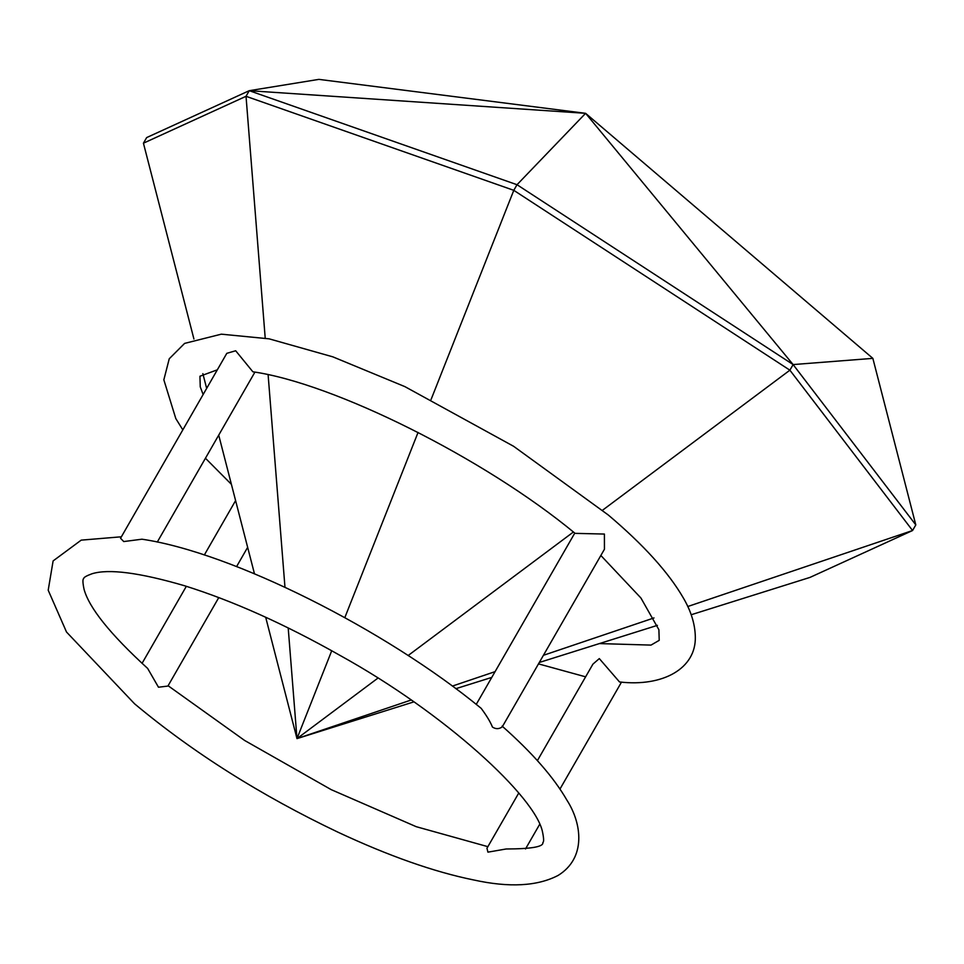 <?xml version="1.0" encoding="UTF-8"?>
<svg xmlns="http://www.w3.org/2000/svg" width="964" height="964" viewBox="0 0 964 964"><rect width="100%" height="100%" fill="white"/><g stroke="black" fill="none" stroke-linecap="round" stroke-linejoin="round"><path stroke-width="1.45" d="M193.921 339.003L143.431 143.19L146.661 137.575L249.254 90.688L517.017 184.714L793.119 364.573L915.8 524.91L872.854 358.367L585.606 113.318L318.843 79.373L249.254 90.688L585.606 113.318L793.119 364.573L872.854 358.367M143.431 143.19L246.025 96.304L513.788 190.33L517.017 184.714L585.606 113.318M202.862 373.634L206.657 388.384M218.72 435.138L254.472 573.797M265.678 617.237L296.984 738.617L288.2 627.926M249.254 90.688L246.025 96.304L265.208 338.087M268.113 374.707L284.97 587.245M602.56 510.209L789.89 370.188L513.788 190.33L431.101 399.445M418.051 432.438L344.823 617.623M331.724 650.736L296.984 738.617L377.912 678.114M573.411 531.995L408.134 655.532M793.119 364.573L789.89 370.188L912.571 530.525L687.742 606.525M653.99 617.936L543.419 655.303M495.086 671.643L452.357 686.091M411.11 700.033L296.984 738.617L413.809 701.9M915.8 524.91L912.571 530.525L809.977 577.412L691.152 614.755M657.412 625.347L539.298 662.473M491.785 677.403L455.864 688.682M502.268 726.844C499.087 729.182 495.809 729.254 492.423 727.049C490.519 722.144 486.784 715.915 481.205 708.371C385.226 629.384 232.023 552.444 141.961 539.201L123.754 541.563L120.536 538.274L226.805 353.33L235.686 350.763L252.869 371.791C333.918 383.323 484.277 458.153 575.098 533.357L604.404 534.056L604.44 549.251L502.268 726.844M218.78 597.572L167.917 686.067L158.482 687.224L147.649 668.426C110.245 634.24 89.037 607.814 84.025 589.173C82.687 582.642 82.579 579.111 83.711 578.557C83.675 577.4 86.411 575.821 91.905 573.797C108.57 568.579 139.539 572.592 184.799 585.823C232.854 600.897 284.488 624.033 339.702 655.231C445.44 713.601 535.623 797.047 542.515 831.944C543.865 838.463 543.973 842.006 542.84 842.56C543.672 846.778 531.429 848.923 506.136 848.983L487.929 852.152L486.965 848.272M537.382 760.644L592.92 664.136L599.307 658.593L619.515 681.958C663.136 687.079 696.213 668.401 695.321 636.746C695.032 624.021 691.031 611.092 683.331 597.957C668.618 572.52 643.615 544.877 608.32 515.029L513.595 446.284L404.928 386.648L332.845 356.849L269.113 338.834L221.31 334.171L184.606 343.401L169.242 358.777L163.844 379.828L175.81 418.581L182.823 429.86M476.252 704.383L574.785 533.104M142.045 663.377L186.341 586.293M204.332 554.987L235.602 500.593M236.59 566.579L247.652 547.335M157.277 542.069L254.918 372.128M486.928 848.32L518.765 793.011M525.488 848.983L539.659 824.353M559.988 789.022L621.515 682.102M205.44 458.237L231.408 484.35M217.334 369.815L199.934 376.237L200.259 386.865L203.139 394.517M599.403 643.578L651.013 645.097L659.219 640.337L658.894 629.721L640.927 598.005L600.849 555.481M538.49 663.883L585.618 676.836M502.111 726.097C532.2 752.679 553.818 777.394 566.965 800.241C581.882 823.425 586.437 857.924 558.168 875.396C537.406 886.253 509.245 887.772 473.686 879.963C433.993 871.89 388.733 855.948 337.906 832.161C260.882 795.445 193.101 752.667 134.586 703.816L66.516 632.035L48.2 590.221L53.116 560.915L81.193 540.141L121.38 536.791M168.11 685.741L244.627 740.46L331.206 789.649L416.255 826.702L487.88 846.669"/></g></svg>
